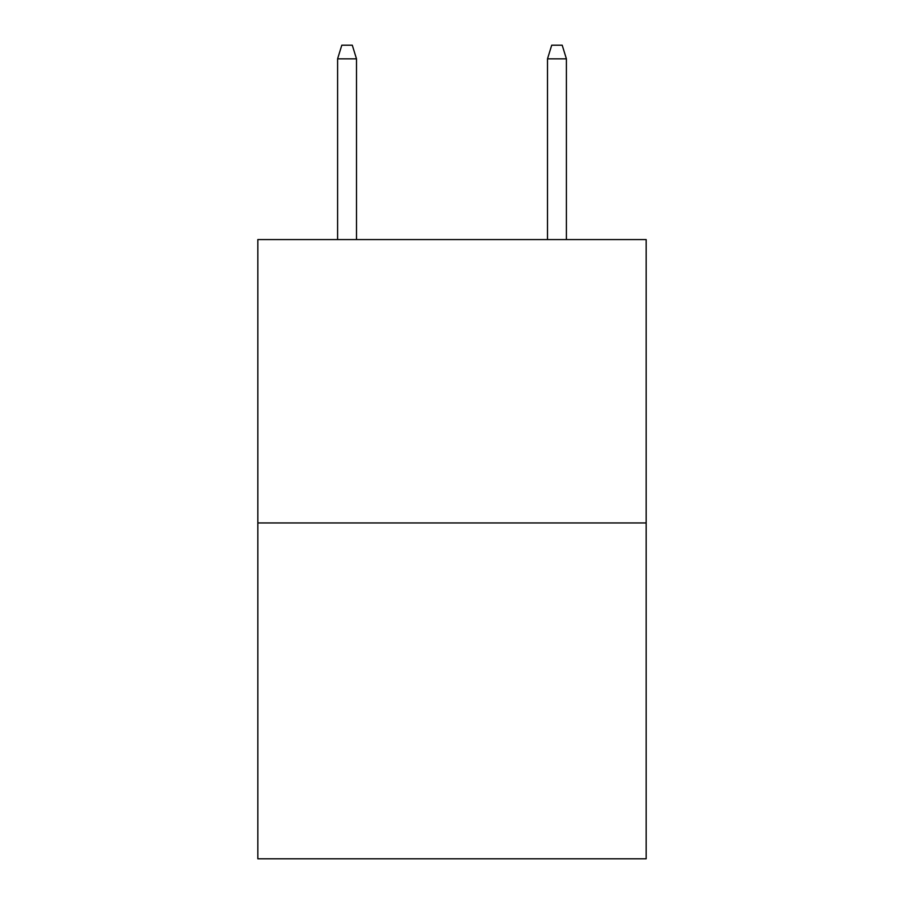 <?xml version="1.0" encoding="UTF-8"?>
<svg xmlns="http://www.w3.org/2000/svg" width="904" height="904" viewBox="0 0 904 904"><rect width="100%" height="100%" fill="white"/><g stroke="black" fill="none" stroke-linecap="round" stroke-linejoin="round"><path stroke-width="1.36" d="M646.168 522.953L646.168 239.571L257.832 239.571L257.832 858.8L646.168 858.8L646.168 522.953L257.832 522.953M356.492 239.571L356.492 58.839L337.599 58.839L337.599 239.571M337.599 58.839L341.802 45.2L352.289 45.2L356.492 58.839M547.508 58.839L551.711 45.2L562.198 45.2L566.401 58.839L547.508 58.839L547.508 239.571M566.401 58.839L566.401 239.571"/></g></svg>
